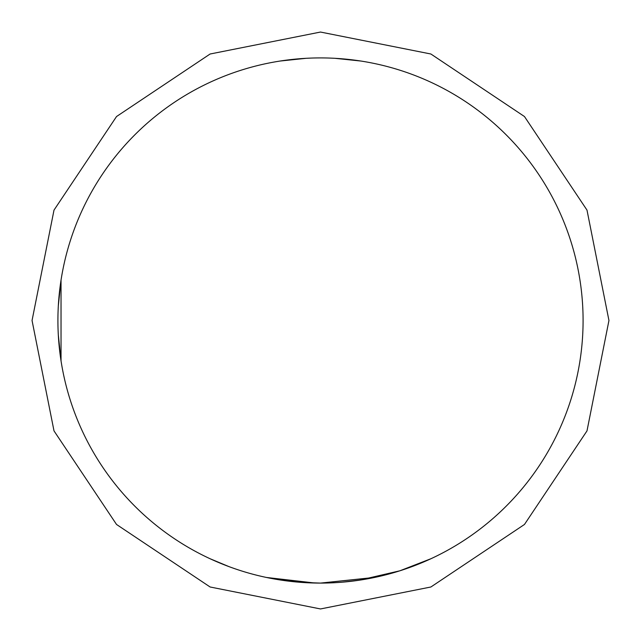 <?xml version="1.0" encoding="UTF-8"?>
<svg xmlns="http://www.w3.org/2000/svg" width="641" height="641" viewBox="0 0 641 641"><rect width="100%" height="100%" fill="white"/><g stroke="black" fill="none" stroke-linecap="round" stroke-linejoin="round"><path stroke-width="0.96" d="M210 558.704L229.182 566.7M344.153 582.02L360.843 579.969L344.153 582.02M285.934 580.802L280.157 579.969L285.958 580.81M296.831 582.02L266.44 577.461L314.931 583.03M58.323 305.861L61.031 280.157L61.031 360.843L58.283 334.53M320.5 583.086A262.586 262.586 0 0 0 583.086 320.5A262.586 262.586 0 0 0 320.5 57.914A262.586 262.586 0 0 0 57.914 320.5A262.586 262.586 0 0 0 320.5 583.086M320.893 583.094L375.001 577.373L320.5 583.094L313.473 582.998M430.984 558.712L399.848 570.811L359.216 580.217M359.144 580.233L341.773 582.228M319.715 583.094L303.441 582.533M300.613 582.332L320.5 583.094L301.983 582.437M360.843 61.031L334.882 58.307M280.157 61.031L306.118 58.307M320.5 32.05L430.888 54.004L524.466 116.534L586.996 210.112L608.95 320.5L586.996 430.888L524.466 524.466L430.888 586.996L320.5 608.95L210.112 586.996L116.534 524.466L54.004 430.888L32.05 320.5L54.004 210.112L116.534 116.534L210.112 54.004L320.5 32.05"/></g></svg>
